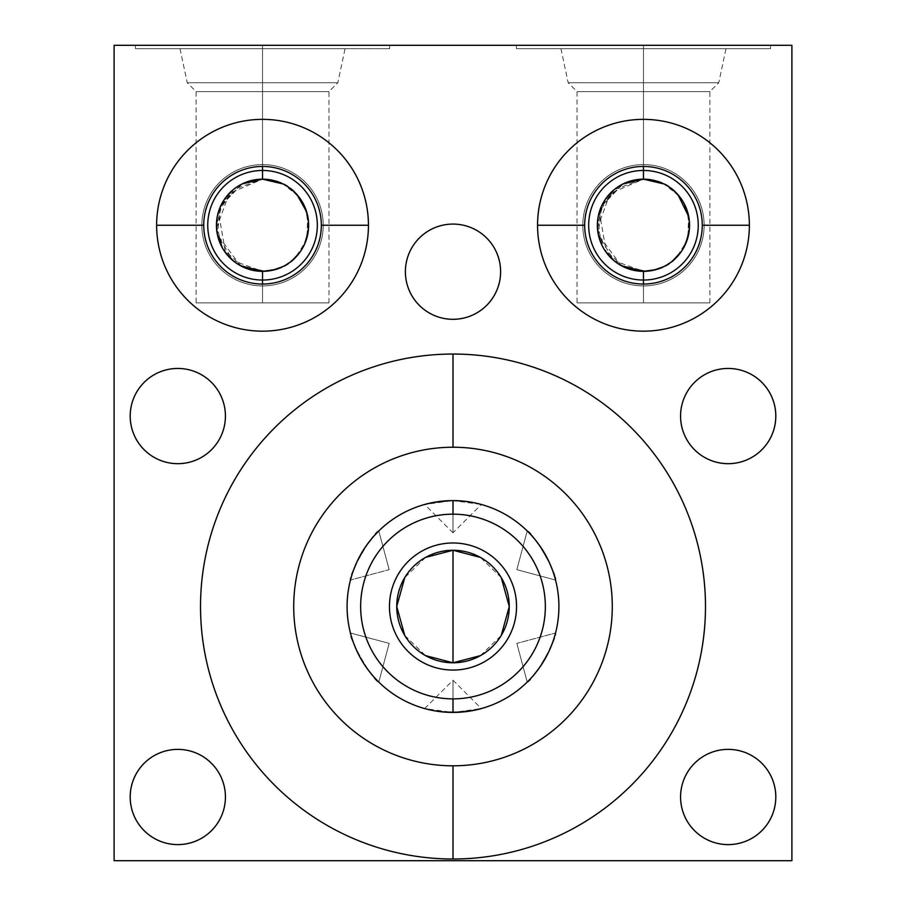 <?xml version="1.0" encoding="UTF-8"?>
<svg xmlns="http://www.w3.org/2000/svg" width="906" height="906" viewBox="0 0 906 906"><rect width="100%" height="100%" fill="white"/><g stroke="black" fill="none" stroke-linecap="round" stroke-linejoin="round"><path stroke-width="0.68" stroke-dasharray="4.53 3.4" d="M469.014 501.833L453 500.61L453 532.807L453 500.61A105.911 105.911 0 0 1 558.911 606.522A105.911 105.911 0 0 1 453 712.433A105.911 105.911 0 0 1 347.089 606.522A105.911 105.911 0 0 1 453 500.61L481.335 504.472L472.943 502.513L453 500.61A105.911 105.911 0 0 1 558.911 606.522A105.911 105.911 0 0 1 453 712.433L481.335 708.571L472.932 710.542L453 712.433L424.665 708.571L433.057 710.53L453 712.433A105.911 105.911 0 0 1 347.089 606.522A105.911 105.911 0 0 1 453 500.61L424.665 504.472L433.068 502.513L453 500.61L432.083 502.705M791.901 860.7L791.901 45.3L114.099 45.3L114.099 860.7L791.901 860.7L791.901 45.3L114.099 45.3L114.099 860.7L791.901 860.7L791.901 45.3L114.099 45.3L114.099 860.7L791.901 860.7M728.186 749.375A47.61 47.61 0 0 1 775.808 796.986A47.61 47.61 0 0 1 728.186 844.607A47.61 47.61 0 0 1 680.576 796.986A47.61 47.61 0 0 1 728.186 749.375A47.61 47.61 0 0 1 775.808 796.986A47.61 47.61 0 0 1 728.186 844.607A47.61 47.61 0 0 1 680.576 796.986A47.61 47.61 0 0 1 728.186 749.375A47.61 47.61 0 0 1 769.421 820.791A47.61 47.61 0 0 1 686.952 820.791A47.61 47.61 0 0 1 728.186 749.375M177.814 749.375A47.61 47.61 0 0 1 225.424 796.986A47.61 47.61 0 0 1 177.814 844.607A47.61 47.61 0 0 1 130.192 796.986A47.61 47.61 0 0 1 177.814 749.375A47.61 47.61 0 0 1 225.424 796.986A47.61 47.61 0 0 1 177.814 844.607A47.61 47.61 0 0 1 130.192 796.986A47.61 47.61 0 0 1 177.814 749.375A47.61 47.61 0 0 1 219.048 820.791A47.61 47.61 0 0 1 136.579 820.791A47.61 47.61 0 0 1 177.814 749.375M728.186 368.448A47.61 47.61 0 0 1 775.808 416.058A47.61 47.61 0 0 1 728.186 463.679A47.61 47.61 0 0 1 680.576 416.058A47.61 47.61 0 0 1 728.186 368.448A47.61 47.61 0 0 1 775.808 416.058A47.61 47.61 0 0 1 728.186 463.679A47.61 47.61 0 0 1 680.576 416.058A47.61 47.61 0 0 1 728.186 368.448A47.61 47.61 0 0 1 769.421 439.863A47.61 47.61 0 0 1 686.952 439.863A47.61 47.61 0 0 1 728.186 368.448M177.814 368.448A47.61 47.61 0 0 1 225.424 416.058A47.61 47.61 0 0 1 177.814 463.679A47.61 47.61 0 0 1 130.192 416.058A47.61 47.61 0 0 1 177.814 368.448A47.61 47.61 0 0 1 225.424 416.058A47.61 47.61 0 0 1 177.814 463.679A47.61 47.61 0 0 1 130.192 416.058A47.61 47.61 0 0 1 177.814 368.448A47.61 47.61 0 0 1 219.048 439.863A47.61 47.61 0 0 1 136.579 439.863A47.61 47.61 0 0 1 177.814 368.448M453 224.076A47.61 47.61 0 0 1 500.61 271.687A47.61 47.61 0 0 1 453 319.308A47.61 47.61 0 0 1 405.39 271.687A47.61 47.61 0 0 1 453 224.076A47.61 47.61 0 0 1 500.61 271.687A47.61 47.61 0 0 1 453 319.308A47.61 47.61 0 0 1 405.39 271.687A47.61 47.61 0 0 1 453 224.076A47.61 47.61 0 0 1 494.234 295.492A47.61 47.61 0 0 1 411.766 295.492A47.61 47.61 0 0 1 453 224.076M643.464 119.354A105.911 105.911 0 0 1 749.375 225.254A105.911 105.911 0 0 1 643.464 331.166A105.911 105.911 0 0 1 537.552 225.254A105.911 105.911 0 0 1 643.464 119.354A105.911 105.911 0 0 0 537.552 225.254A105.911 105.911 0 0 0 643.464 331.166A105.911 105.911 0 0 0 749.375 225.254A105.911 105.911 0 0 0 643.464 119.354A105.911 105.911 0 0 1 749.375 225.254A105.911 105.911 0 0 1 643.464 331.166A105.911 105.911 0 0 0 749.375 225.254A105.911 105.911 0 0 0 643.464 119.354A105.911 105.911 0 0 0 537.552 225.254A105.911 105.911 0 0 0 643.464 331.166A105.911 105.911 0 0 1 537.552 225.254A105.911 105.911 0 0 1 643.464 119.354A105.911 105.911 0 0 1 749.375 225.254A105.911 105.911 0 0 1 643.464 331.166A105.911 105.911 0 0 1 537.552 225.254A105.911 105.911 0 0 1 643.464 119.354A105.911 105.911 0 0 1 749.375 225.254A105.911 105.911 0 0 1 643.464 331.166A105.911 105.911 0 0 1 537.552 225.254A105.911 105.911 0 0 1 643.464 119.354A105.911 105.911 0 0 1 735.185 278.21A105.911 105.911 0 0 1 551.743 278.21A105.911 105.911 0 0 1 643.464 119.354M262.536 119.354A105.911 105.911 0 0 1 368.448 225.254A105.911 105.911 0 0 1 262.536 331.166A105.911 105.911 0 0 1 156.625 225.254A105.911 105.911 0 0 1 262.536 119.354A105.911 105.911 0 0 0 156.625 225.254A105.911 105.911 0 0 0 262.536 331.166A105.911 105.911 0 0 0 368.448 225.254A105.911 105.911 0 0 0 262.536 119.354A105.911 105.911 0 0 1 368.448 225.254A105.911 105.911 0 0 1 262.536 331.166A105.911 105.911 0 0 0 368.448 225.254A105.911 105.911 0 0 0 262.536 119.354A105.911 105.911 0 0 0 156.625 225.254A105.911 105.911 0 0 0 262.536 331.166A105.911 105.911 0 0 1 156.625 225.254A105.911 105.911 0 0 1 262.536 119.354A105.911 105.911 0 0 1 368.448 225.254A105.911 105.911 0 0 1 262.536 331.166A105.911 105.911 0 0 1 156.625 225.254A105.911 105.911 0 0 1 262.536 119.354A105.911 105.911 0 0 1 368.448 225.254A105.911 105.911 0 0 1 262.536 331.166A105.911 105.911 0 0 1 156.625 225.254A105.911 105.911 0 0 1 262.536 119.354A105.911 105.911 0 0 1 354.257 278.21A105.911 105.911 0 0 1 170.815 278.21A105.911 105.911 0 0 1 262.536 119.354M620.259 265.073L643.464 271.347A46.093 46.093 0 0 1 597.371 225.254A46.093 46.093 0 0 1 643.464 179.161L643.464 45.3L770.553 45.3L516.375 45.3L770.553 45.3L643.464 45.3L643.464 48.686L770.553 48.686L516.375 48.686L770.553 48.686L643.464 48.686L643.464 45.3L516.375 45.3L643.464 45.3L643.464 48.686L516.375 48.686L643.464 48.686L643.464 45.3L767.371 45.3L519.557 45.3L643.464 45.3L643.464 48.686L560.939 48.686L643.464 48.686L643.464 82.752L568.175 82.752L643.464 82.752L643.464 91.608L577.043 91.608L643.464 91.608L643.464 179.161L610.078 193.476L597.462 228.086M239.331 265.073L262.536 271.347A46.093 46.093 0 0 1 216.443 225.254A46.093 46.093 0 0 1 262.536 179.161L262.536 45.3L389.625 45.3L135.447 45.3L389.625 45.3L262.536 45.3L262.536 48.686L389.625 48.686L135.447 48.686L389.625 48.686L262.536 48.686L262.536 45.3L135.447 45.3L262.536 45.3L262.536 48.686L135.447 48.686L262.536 48.686L262.536 45.3L386.443 45.3L138.629 45.3L262.536 45.3L262.536 48.686L180.011 48.686L262.536 48.686L262.536 82.752L187.259 82.752L262.536 82.752L262.536 91.608L196.115 91.608L262.536 91.608L262.536 179.161L229.15 193.476L216.534 228.086M200.52 606.522A252.48 252.48 0 0 1 453 354.042A252.48 252.48 0 0 1 705.48 606.522A252.48 252.48 0 0 1 453 859.001A252.48 252.48 0 0 1 200.52 606.522A252.48 252.48 0 0 1 453 354.042A252.48 252.48 0 0 1 705.48 606.522A252.48 252.48 0 0 1 453 859.001A252.48 252.48 0 0 1 200.52 606.522M643.464 284.054L643.464 285.922A60.668 60.668 0 0 1 582.796 225.254A60.668 60.668 0 0 1 643.464 164.598A60.668 60.668 0 0 1 704.132 225.254A60.668 60.668 0 0 1 643.464 285.922A60.668 60.668 0 0 1 582.796 225.254A60.668 60.668 0 0 1 643.464 164.598L643.464 179.161A46.093 46.093 0 0 0 597.371 225.254A46.093 46.093 0 0 0 643.464 271.347L643.464 280.045A54.79 54.79 0 0 1 588.673 225.254A54.79 54.79 0 0 1 643.464 170.464A54.79 54.79 0 0 0 588.673 225.254A54.79 54.79 0 0 0 643.464 280.045L643.464 271.347C703.6 271.528 703.656 179.014 643.464 179.161A46.093 46.093 0 0 1 689.557 225.254A46.093 46.093 0 0 1 643.464 271.347A46.093 46.093 0 0 0 689.557 225.254A46.093 46.093 0 0 0 643.464 179.161L643.464 170.464A54.79 54.79 0 0 1 698.254 225.254A54.79 54.79 0 0 1 643.464 280.045A54.79 54.79 0 0 0 698.254 225.254A54.79 54.79 0 0 0 643.464 170.464L643.464 164.598A60.668 60.668 0 0 1 704.132 225.254A60.668 60.668 0 0 1 643.464 285.922A60.668 60.668 0 0 0 704.132 225.254A60.668 60.668 0 0 0 643.464 164.598A60.668 60.668 0 0 0 582.796 225.254A60.668 60.668 0 0 0 643.464 285.922L643.464 284.054L643.464 285.922A60.668 60.668 0 0 0 704.132 225.254A60.668 60.668 0 0 0 643.464 164.598A60.668 60.668 0 0 0 582.796 225.254A60.668 60.668 0 0 0 643.464 285.922A60.668 60.668 0 0 1 590.927 194.926A60.668 60.668 0 0 1 696.001 194.926A60.668 60.668 0 0 1 643.464 285.922L643.464 280.045A54.79 54.79 0 0 1 596.012 197.859A54.79 54.79 0 0 1 690.916 197.859A54.79 54.79 0 0 1 643.464 280.045L643.464 271.347L637.235 270.928M597.462 228.119L601.765 244.892M603.453 248.131L605.536 251.449M601.403 244.099L606.612 252.944L613.996 260.702L623.102 266.602L603.724 248.629L597.371 225.266L603.724 201.902L623.079 183.918L643.464 179.161L646.091 179.241M614.302 260.951L617.009 263M262.536 284.054L262.536 285.922A60.668 60.668 0 0 1 201.868 225.254A60.668 60.668 0 0 1 262.536 164.598A60.668 60.668 0 0 1 323.204 225.254A60.668 60.668 0 0 1 262.536 285.922A60.668 60.668 0 0 1 201.868 225.254A60.668 60.668 0 0 1 262.536 164.598L262.536 179.161A46.093 46.093 0 0 0 216.443 225.254A46.093 46.093 0 0 0 262.536 271.347L262.536 280.045A54.79 54.79 0 0 1 207.746 225.254A54.79 54.79 0 0 1 262.536 170.464A54.79 54.79 0 0 0 207.746 225.254A54.79 54.79 0 0 0 262.536 280.045L262.536 271.347C322.672 271.528 322.729 179.014 262.536 179.161A46.093 46.093 0 0 1 308.629 225.254A46.093 46.093 0 0 1 262.536 271.347A46.093 46.093 0 0 0 308.629 225.254A46.093 46.093 0 0 0 262.536 179.161L262.536 170.464A54.79 54.79 0 0 1 317.327 225.254A54.79 54.79 0 0 1 262.536 280.045A54.79 54.79 0 0 0 317.327 225.254A54.79 54.79 0 0 0 262.536 170.464L262.536 164.598A60.668 60.668 0 0 1 323.204 225.254A60.668 60.668 0 0 1 262.536 285.922A60.668 60.668 0 0 0 323.204 225.254A60.668 60.668 0 0 0 262.536 164.598A60.668 60.668 0 0 0 201.868 225.254A60.668 60.668 0 0 0 262.536 285.922L262.536 284.054L262.536 285.922A60.668 60.668 0 0 0 323.204 225.254A60.668 60.668 0 0 0 262.536 164.598A60.668 60.668 0 0 0 201.868 225.254A60.668 60.668 0 0 0 262.536 285.922A60.668 60.668 0 0 1 209.999 194.926A60.668 60.668 0 0 1 315.073 194.926A60.668 60.668 0 0 1 262.536 285.922L262.536 280.045A54.79 54.79 0 0 1 215.084 197.859A54.79 54.79 0 0 1 309.988 197.859A54.79 54.79 0 0 1 262.536 280.045L262.536 271.347L256.307 270.928M216.534 228.119L220.475 244.11L225.685 252.944L233.08 260.702L242.174 266.602L222.808 248.629L216.443 225.266L222.797 201.902L242.151 183.918L220.464 206.421L217.429 234.699L233.08 260.702L262.536 271.347L262.536 302.864L328.957 302.864L196.115 302.864L262.536 302.864L196.115 302.864L262.536 302.864L262.536 271.347L262.536 302.864L328.957 302.864L262.536 302.864L262.536 271.347L268.765 270.928M222.525 248.131L224.609 251.449M233.386 260.951L236.081 263M643.464 166.455L643.464 164.598A60.668 60.668 0 0 0 590.927 255.594A60.668 60.668 0 0 0 696.001 255.594A60.668 60.668 0 0 0 643.464 164.598L643.464 179.161C703.656 179.014 703.6 271.528 643.464 271.347L643.464 302.864L709.885 302.864L577.043 302.864L643.464 302.864L577.043 302.864L643.464 302.864L643.464 271.347L643.464 302.864L709.885 302.864L643.464 302.864L643.464 271.347L649.693 270.928M648.889 179.49L652.297 180.022M656.103 180.94L660.112 182.276M664.087 184.043L667.813 186.126M671.142 188.403L673.962 190.702M676.25 192.853L677.971 194.711M688.741 216.636L685.298 205.9M689.455 222.185L689.557 224.722M689.341 229.716L689.047 232.106M688.549 215.673L687.971 237.213M683.475 248.131L681.391 251.449M672.614 260.951L669.919 263M666.669 265.073L662.988 267.01M659.047 268.629L643.464 271.347A46.093 46.093 0 0 1 603.543 202.208A46.093 46.093 0 0 1 683.384 202.208A46.093 46.093 0 0 1 643.464 271.347L613.996 260.702L598.345 234.699L601.391 206.421L623.079 183.918L613.985 189.83M262.536 166.455L262.536 164.598A60.668 60.668 0 0 0 209.999 255.594A60.668 60.668 0 0 0 315.073 255.594A60.668 60.668 0 0 0 262.536 164.598L262.536 179.161C322.729 179.014 322.672 271.528 262.536 271.347A46.093 46.093 0 0 1 222.616 202.208A46.093 46.093 0 0 1 302.457 202.208A46.093 46.093 0 0 1 262.536 271.347L278.119 268.629M267.961 179.49L271.37 180.022M275.186 180.94L279.184 182.276M283.159 184.043L286.885 186.126M290.214 188.403L293.034 190.702M295.322 192.853L297.043 194.711M304.371 205.9L307.281 214.212M307.814 216.636L306.636 211.845M308.527 222.185L308.629 224.722M308.414 229.716L308.119 232.106M307.621 215.673L307.055 237.213M306.409 239.388L304.235 244.892M302.547 248.131L300.464 251.449M298.221 254.427L293.782 259.139M291.698 260.951L288.991 263M285.741 265.073L282.06 267.01M633.26 270.203L623.113 266.613M621.301 265.662L598.356 234.733L597.371 225.356M597.779 219.184L598.141 216.885M598.379 215.673L601.629 205.9M602.377 204.371L622.954 183.986M653.838 180.351L643.464 179.161L643.464 91.608L577.043 91.608L709.885 91.608L643.464 91.608L643.464 179.161L643.464 91.608L709.885 91.608L643.464 91.608L643.464 82.752L568.175 82.752L643.464 82.752L643.464 91.608L643.464 82.752L718.741 82.752L643.464 82.752L718.741 82.752L643.464 82.752L643.464 48.686L725.989 48.686L643.464 48.686L643.464 82.752L643.464 48.686L767.371 48.686L519.557 48.686L723.917 48.686L643.464 48.686L643.464 82.752L570.067 82.752L716.861 82.752L643.464 82.752L643.464 91.608L578.707 91.608L708.22 91.608L643.464 91.608L643.464 179.161L614.37 189.513L599.364 211.845L606.374 252.615M656.25 269.535L661.029 267.87M665.627 265.662L676.488 257.406M672.048 261.404L676.567 257.327L686.612 241.472L688.549 234.835M687.201 239.796L688.526 234.937M689.466 228.086L689.002 232.355M689.149 219.184L688.787 216.885M684.551 204.371L679.477 196.5L684.426 204.122M678.9 195.775L663.973 183.986M252.332 270.203L242.185 266.613M240.373 265.662L217.429 234.733L216.443 225.356M216.851 219.184L217.214 216.885M217.451 215.673L220.702 205.9M221.449 204.371L242.027 183.986M242.185 183.907L262.536 179.161L262.536 91.608L196.115 91.608L328.957 91.608L262.536 91.608L262.536 179.161L233.442 189.513L218.437 211.845L225.447 252.615M262.536 82.752L187.259 82.752L262.536 82.752L262.536 91.608L328.957 91.608L262.536 91.608L262.536 82.752L337.825 82.752L262.536 82.752L337.825 82.752L262.536 82.752L262.536 48.686L345.061 48.686L262.536 48.686L262.536 82.752L262.536 48.686L386.443 48.686L138.629 48.686L342.989 48.686L262.536 48.686L262.536 82.752L189.139 82.752L335.933 82.752L262.536 82.752L262.536 91.608L262.536 82.752M275.333 269.535L280.101 267.87M284.699 265.662L295.571 257.406M291.132 261.404L295.639 257.327L305.684 241.472L307.621 234.835M306.273 239.796L307.598 234.937M308.538 228.086L308.074 232.355M308.221 219.184L307.859 216.885M303.623 204.371L298.55 196.5L303.499 204.122M297.972 195.775L283.046 183.986M272.921 180.351L262.536 179.161L262.536 91.608L197.78 91.608L327.293 91.608L262.536 91.608L262.536 179.161M527.213 682.082C531.324 683.645 558.957 635.797 555.537 633.011C558.945 635.797 531.324 683.645 527.213 682.082L528.153 681.142L527.213 682.082L516.839 643.373L527.213 682.082L516.839 643.373L555.537 633.011L516.839 643.373L555.537 633.011L555.197 634.302L555.537 633.011M555.537 580.044L516.839 569.67L527.213 530.961C531.324 529.41 558.945 577.247 555.537 580.044C558.945 577.235 531.324 529.41 527.213 530.961L516.839 569.67L555.537 580.044L555.197 578.753L555.537 580.044L516.839 569.67L527.213 530.961L534.574 538.979M378.787 682.082L389.161 643.373L378.787 682.082L377.847 681.142L378.787 682.082L389.161 643.373L350.463 633.011C347.055 635.808 374.676 683.634 378.787 682.082C374.676 683.634 347.055 635.797 350.463 633.011L350.803 634.302L350.463 633.011L389.161 643.373L350.463 633.011L353.725 643.396M378.787 530.961C374.676 529.398 347.043 577.258 350.463 580.044C347.055 577.247 374.676 529.41 378.787 530.961L377.847 531.901L378.787 530.961L389.161 569.67L378.787 530.961L389.161 569.67L350.463 580.044L389.161 569.67L350.463 580.044L350.803 578.753L350.463 580.044M425.56 557.417L404.778 577.552M404.778 635.491L425.56 655.627M453 662.784A56.263 56.263 0 0 1 396.737 606.522A56.263 56.263 0 0 1 453 550.27A56.263 56.263 0 0 1 509.263 606.522A56.263 56.263 0 0 1 453 662.784A56.263 56.263 0 0 1 396.737 606.522A56.263 56.263 0 0 1 453 550.27A56.263 56.263 0 0 1 509.263 606.522A56.263 56.263 0 0 1 453 662.784A56.263 56.263 0 0 0 501.72 578.39A56.263 56.263 0 0 0 404.28 578.39A56.263 56.263 0 0 0 453 662.784M480.44 655.627L501.222 635.491M501.222 577.552L480.44 557.417M428.481 503.498L424.665 504.472L453 532.807L453 500.61L453 532.807L453 500.61L460.429 500.882M432.049 502.705L433.068 502.513M438.708 501.584L445.559 500.882M460.407 500.871L467.247 501.584M477.87 503.577L473.883 502.694M554.132 575.072L555.072 578.288M549.806 563.577L546.658 557.088L549.806 563.577M549.149 562.116L538.764 544.393L549.081 561.98M533.917 538.187L530.825 534.687L533.906 538.187M533.917 674.857L538.764 668.662L549.025 651.199M538.594 668.888L542.637 662.932M539.432 667.722L549.693 649.727L555.072 634.755M552.026 644.075L549.693 649.727M552.637 642.422L552.207 643.588M549.806 649.466L546.669 655.944M535.027 673.509L538.753 668.673M436.986 711.21L453 712.433L438.753 711.47M428.629 709.591L432.117 710.349M428.13 709.466L424.71 708.583M424.665 708.571L453 680.236L453 712.433C489.478 708.277 489.478 708.277 453 712.433A105.911 105.911 0 0 0 544.721 553.566A105.911 105.911 0 0 0 361.279 553.566A105.911 105.911 0 0 0 453 712.433L453 680.236L453 712.433L453 680.236L453 712.433L473.917 710.338M477.519 709.557L481.335 708.571L453 680.236L453 712.433L436.114 711.074M473.951 710.338L472.932 710.542M467.292 711.459L460.441 712.173M350.803 634.302L353.725 643.407M356.194 649.477L359.342 655.955L356.194 649.466M356.851 650.927L367.236 668.662L377.508 680.802M372.083 674.857L375.175 678.356L372.094 674.857M367.236 668.651L356.919 651.063M377.508 532.252L367.236 544.381L357.021 561.754M367.406 544.155L363.363 550.112M366.568 545.321L356.307 563.317L353.736 569.602L356.307 563.328M353.974 568.968L353.759 569.546M353.363 570.621L351.879 575.05M350.928 578.288L353.793 569.455M356.194 563.577L359.331 557.099M370.973 539.534L367.247 544.381M372.083 538.187L375.175 534.687M156.625 225.254A105.911 105.911 0 0 1 262.536 119.354A105.911 105.911 0 0 1 368.448 225.254A105.911 105.911 0 0 0 262.536 119.354A105.911 105.911 0 0 0 156.625 225.254L203.737 225.254L156.625 225.254A105.911 105.911 0 0 0 262.536 331.166A105.911 105.911 0 0 0 368.448 225.254A105.911 105.911 0 0 1 262.536 331.166A105.911 105.911 0 0 1 156.625 225.254A105.911 105.911 0 0 1 262.536 119.354A105.911 105.911 0 0 1 368.448 225.254L321.336 225.254A58.799 58.799 0 0 0 262.536 166.455A58.799 58.799 0 0 0 203.737 225.254L156.625 225.254L203.737 225.254A58.799 58.799 0 0 1 262.536 166.455A58.799 58.799 0 0 1 321.336 225.254L368.448 225.254A105.911 105.911 0 0 0 262.536 119.354A105.911 105.911 0 0 0 156.625 225.254L203.737 225.254A58.799 58.799 0 0 0 262.536 284.054A58.799 58.799 0 0 0 321.336 225.254L368.448 225.254A105.911 105.911 0 0 1 262.536 331.166A105.911 105.911 0 0 1 156.625 225.254A105.911 105.911 0 0 0 262.536 331.166A105.911 105.911 0 0 0 368.448 225.254L321.336 225.254A58.799 58.799 0 0 1 262.536 284.054A58.799 58.799 0 0 1 203.737 225.254L156.625 225.254A105.911 105.911 0 0 1 315.492 133.544A105.911 105.911 0 0 1 315.492 316.975A105.911 105.911 0 0 1 156.625 225.254A105.911 105.911 0 0 1 315.492 133.544A105.911 105.911 0 0 1 315.492 316.975A105.911 105.911 0 0 1 156.625 225.254L203.737 225.254L156.625 225.254M537.552 225.254A105.911 105.911 0 0 1 643.464 119.354A105.911 105.911 0 0 1 749.375 225.254A105.911 105.911 0 0 0 643.464 119.354A105.911 105.911 0 0 0 537.552 225.254L584.664 225.254L537.552 225.254A105.911 105.911 0 0 0 643.464 331.166A105.911 105.911 0 0 0 749.375 225.254A105.911 105.911 0 0 1 643.464 331.166A105.911 105.911 0 0 1 537.552 225.254A105.911 105.911 0 0 1 643.464 119.354A105.911 105.911 0 0 1 749.375 225.254L702.263 225.254A58.799 58.799 0 0 0 643.464 166.455A58.799 58.799 0 0 0 584.664 225.254L537.552 225.254L584.664 225.254A58.799 58.799 0 0 1 643.464 166.455A58.799 58.799 0 0 1 702.263 225.254L749.375 225.254A105.911 105.911 0 0 0 643.464 119.354A105.911 105.911 0 0 0 537.552 225.254L584.664 225.254A58.799 58.799 0 0 0 643.464 284.054A58.799 58.799 0 0 0 702.263 225.254L749.375 225.254A105.911 105.911 0 0 1 643.464 331.166A105.911 105.911 0 0 1 537.552 225.254A105.911 105.911 0 0 0 643.464 331.166A105.911 105.911 0 0 0 749.375 225.254L702.263 225.254A58.799 58.799 0 0 1 643.464 284.054A58.799 58.799 0 0 1 584.664 225.254L537.552 225.254A105.911 105.911 0 0 1 696.42 133.544A105.911 105.911 0 0 1 696.42 316.975A105.911 105.911 0 0 1 537.552 225.254A105.911 105.911 0 0 1 696.42 133.544A105.911 105.911 0 0 1 696.42 316.975A105.911 105.911 0 0 1 537.552 225.254L584.664 225.254L537.552 225.254M453 670.066A63.545 63.545 0 0 1 389.455 606.522A63.545 63.545 0 0 1 453 542.977A63.545 63.545 0 0 1 516.545 606.522A63.545 63.545 0 0 1 453 670.066A63.545 63.545 0 0 0 516.545 606.522A63.545 63.545 0 0 0 453 542.977A63.545 63.545 0 0 0 389.455 606.522A63.545 63.545 0 0 0 453 670.066A63.545 63.545 0 0 0 508.028 574.755A63.545 63.545 0 0 0 397.972 574.755A63.545 63.545 0 0 0 453 670.066M643.464 331.166A105.911 105.911 0 0 0 735.185 172.299A105.911 105.911 0 0 0 551.743 172.299A105.911 105.911 0 0 0 643.464 331.166A105.911 105.911 0 0 0 735.185 172.299A105.911 105.911 0 0 0 551.743 172.299A105.911 105.911 0 0 0 643.464 331.166M262.536 331.166A105.911 105.911 0 0 0 354.257 172.299A105.911 105.911 0 0 0 170.815 172.299A105.911 105.911 0 0 0 262.536 331.166A105.911 105.911 0 0 0 354.257 172.299A105.911 105.911 0 0 0 170.815 172.299A105.911 105.911 0 0 0 262.536 331.166M705.48 606.522A252.48 252.48 0 0 0 326.76 387.87A252.48 252.48 0 0 0 326.76 825.185A252.48 252.48 0 0 0 705.48 606.522M606.669 253.012L614.868 261.404M616.476 262.627L619.829 264.824L633.317 270.214M643.407 271.347L643.464 302.864L708.22 302.864L643.464 302.864L643.464 271.347M645.321 271.313L653.668 270.203M663.815 266.613L672.92 260.702M680.315 252.944L685.525 244.099M685.536 206.421L680.315 197.587M672.943 189.83L663.815 183.907M653.339 180.237L649.976 179.626M225.741 253.012L233.952 261.404M235.549 262.627L238.901 264.824L252.389 270.214M262.48 271.347L262.536 302.864L197.78 302.864L327.293 302.864L262.536 302.864L262.536 271.347M264.393 271.313L272.74 270.203M282.887 266.613L292.004 260.702M299.388 252.944L304.597 244.099M304.609 206.421L299.399 197.587M292.015 189.83L282.887 183.907M272.412 180.237L269.048 179.626M597.371 225.266L598.345 215.832M601.391 206.421L606.601 197.587M663.917 183.952L672.558 189.513M685.899 243.261L684.087 247.032M683.917 247.338L680.553 252.615M670.451 262.627L661.674 267.598M657.586 269.127L655.865 269.648M216.443 225.266L217.417 215.832M220.464 206.421L225.685 197.587M233.057 189.83L242.151 183.918M282.989 183.952L291.63 189.513M304.971 243.261L303.159 247.032M302.989 247.338L299.626 252.615M289.524 262.627L280.747 267.598M276.658 269.127L274.937 269.648M545.99 555.831L543.385 551.324M539.648 545.616L542.819 550.406L539.636 545.605M528.153 531.901L534.631 539.047M545.888 555.65L543.385 551.335M528.492 680.802L530.803 678.379M543.407 661.686L546.159 656.907M546.499 656.261L548.979 651.289M554.132 637.971L552.275 643.396M546.137 656.941L543.283 661.89M542.819 662.637L539.58 667.507M467.224 711.47L460.452 712.173M460.452 500.882L467.224 501.573M469.886 501.969L453 500.61C416.522 504.778 416.522 504.778 453 500.61L453 532.807L481.335 504.472M438.776 711.47L445.548 712.173M438.776 501.573L445.548 500.882M363.181 662.648L366.352 667.428L363.181 662.637M375.197 678.379L371.426 674.064M371.369 673.996L367.236 668.662M356.975 561.856L359.501 556.794M363.181 550.406L366.42 545.537M453 550.27A56.263 56.263 0 0 0 404.28 634.653A56.263 56.263 0 0 0 501.72 634.653A56.263 56.263 0 0 0 453 550.27M368.448 225.254L321.336 225.254L368.448 225.254M203.737 225.254A58.799 58.799 0 0 1 291.936 174.337A58.799 58.799 0 0 1 291.936 276.183A58.799 58.799 0 0 1 203.737 225.254M749.375 225.254L702.263 225.254L749.375 225.254M584.664 225.254A58.799 58.799 0 0 1 672.864 174.337A58.799 58.799 0 0 1 672.864 276.183A58.799 58.799 0 0 1 584.664 225.254M770.553 45.3L770.553 48.686M516.375 45.3L516.375 48.686M560.939 48.686L568.175 82.752L577.043 91.608L577.043 302.864M709.885 302.864L709.885 91.608L718.741 82.752L725.989 48.686M389.625 45.3L389.625 48.686M135.447 45.3L135.447 48.686M180.011 48.686L187.259 82.752L196.115 91.608L196.115 302.864M328.957 302.864L328.957 91.608L337.825 82.752L345.061 48.686"/><path stroke-width="1.36" d="M453 447.236A159.286 159.286 0 0 0 293.714 606.522A159.286 159.286 0 0 0 453 765.808A159.286 159.286 0 0 0 612.286 606.522A159.286 159.286 0 0 0 453 447.236A159.286 159.286 0 0 0 293.714 606.522A159.286 159.286 0 0 0 453 765.808L453 859.001A252.48 252.48 0 0 0 705.48 606.522A252.48 252.48 0 0 0 453 354.042A252.48 252.48 0 0 0 200.52 606.522A252.48 252.48 0 0 0 453 859.001A252.48 252.48 0 0 1 200.52 606.522A252.48 252.48 0 0 1 453 354.042L453 447.236L453 354.042A252.48 252.48 0 0 1 705.48 606.522A252.48 252.48 0 0 1 453 859.001L453 765.808A159.286 159.286 0 0 0 612.286 606.522A159.286 159.286 0 0 0 453 447.236L453 354.042A252.48 252.48 0 0 0 200.52 606.522A252.48 252.48 0 0 0 453 859.001L453 765.808A159.286 159.286 0 0 1 315.05 526.884A159.286 159.286 0 0 1 590.95 526.884A159.286 159.286 0 0 1 453 765.808M791.901 45.3L791.901 860.7L114.099 860.7L114.099 45.3L791.901 45.3L114.099 45.3L114.099 860.7L791.901 860.7L791.901 45.3L791.901 860.7L114.099 860.7L114.099 45.3L791.901 45.3M728.186 749.375A47.61 47.61 0 0 1 775.808 796.986A47.61 47.61 0 0 1 728.186 844.607A47.61 47.61 0 0 1 680.576 796.986A47.61 47.61 0 0 1 728.186 749.375A47.61 47.61 0 0 0 680.576 796.986A47.61 47.61 0 0 0 728.186 844.607A47.61 47.61 0 0 0 775.808 796.986A47.61 47.61 0 0 0 728.186 749.375A47.61 47.61 0 0 1 769.421 820.791A47.61 47.61 0 0 1 686.952 820.791A47.61 47.61 0 0 1 728.186 749.375M177.814 749.375A47.61 47.61 0 0 1 225.424 796.986A47.61 47.61 0 0 1 177.814 844.607A47.61 47.61 0 0 1 130.192 796.986A47.61 47.61 0 0 1 177.814 749.375A47.61 47.61 0 0 0 130.192 796.986A47.61 47.61 0 0 0 177.814 844.607A47.61 47.61 0 0 0 225.424 796.986A47.61 47.61 0 0 0 177.814 749.375A47.61 47.61 0 0 1 219.048 820.791A47.61 47.61 0 0 1 136.579 820.791A47.61 47.61 0 0 1 177.814 749.375M728.186 368.448A47.61 47.61 0 0 1 775.808 416.058A47.61 47.61 0 0 1 728.186 463.679A47.61 47.61 0 0 1 680.576 416.058A47.61 47.61 0 0 1 728.186 368.448A47.61 47.61 0 0 0 680.576 416.058A47.61 47.61 0 0 0 728.186 463.679A47.61 47.61 0 0 0 775.808 416.058A47.61 47.61 0 0 0 728.186 368.448A47.61 47.61 0 0 1 769.421 439.863A47.61 47.61 0 0 1 686.952 439.863A47.61 47.61 0 0 1 728.186 368.448M177.814 368.448A47.61 47.61 0 0 1 225.424 416.058A47.61 47.61 0 0 1 177.814 463.679A47.61 47.61 0 0 1 130.192 416.058A47.61 47.61 0 0 1 177.814 368.448A47.61 47.61 0 0 0 130.192 416.058A47.61 47.61 0 0 0 177.814 463.679A47.61 47.61 0 0 0 225.424 416.058A47.61 47.61 0 0 0 177.814 368.448A47.61 47.61 0 0 1 219.048 439.863A47.61 47.61 0 0 1 136.579 439.863A47.61 47.61 0 0 1 177.814 368.448M453 224.076A47.61 47.61 0 0 1 500.61 271.687A47.61 47.61 0 0 1 453 319.308A47.61 47.61 0 0 1 405.39 271.687A47.61 47.61 0 0 1 453 224.076A47.61 47.61 0 0 0 405.39 271.687A47.61 47.61 0 0 0 453 319.308A47.61 47.61 0 0 0 500.61 271.687A47.61 47.61 0 0 0 453 224.076A47.61 47.61 0 0 1 494.234 295.492A47.61 47.61 0 0 1 411.766 295.492A47.61 47.61 0 0 1 453 224.076M643.464 119.354A105.911 105.911 0 0 1 749.375 225.254A105.911 105.911 0 0 1 643.464 331.166A105.911 105.911 0 0 1 537.552 225.254A105.911 105.911 0 0 1 643.464 119.354A105.911 105.911 0 0 0 537.552 225.254A105.911 105.911 0 0 0 643.464 331.166A105.911 105.911 0 0 0 749.375 225.254A105.911 105.911 0 0 0 643.464 119.354A105.911 105.911 0 0 1 735.185 278.21A105.911 105.911 0 0 1 551.743 278.21A105.911 105.911 0 0 1 643.464 119.354M262.536 119.354A105.911 105.911 0 0 1 368.448 225.254A105.911 105.911 0 0 1 262.536 331.166A105.911 105.911 0 0 1 156.625 225.254A105.911 105.911 0 0 1 262.536 119.354A105.911 105.911 0 0 0 156.625 225.254A105.911 105.911 0 0 0 262.536 331.166A105.911 105.911 0 0 0 368.448 225.254A105.911 105.911 0 0 0 262.536 119.354A105.911 105.911 0 0 1 354.257 278.21A105.911 105.911 0 0 1 170.815 278.21A105.911 105.911 0 0 1 262.536 119.354M597.779 219.184L597.462 228.119M601.765 244.892L603.453 248.131M605.536 251.449L614.302 260.951M617.009 263L620.259 265.073M216.851 219.184L216.534 228.119M216.534 228.086L217.429 234.733L222.525 248.131M224.609 251.449L233.386 260.951M236.081 263L239.331 265.073M622.954 183.986L643.464 179.161A46.093 46.093 0 0 0 597.371 225.254A46.093 46.093 0 0 0 643.464 271.347L621.301 265.662M655.865 269.648L643.464 271.347L643.464 280.045A54.79 54.79 0 0 1 588.673 225.254A54.79 54.79 0 0 1 643.464 170.464L643.464 179.161L643.464 170.464A54.79 54.79 0 0 0 588.673 225.254A54.79 54.79 0 0 0 643.464 280.045L643.464 271.347A46.093 46.093 0 0 1 597.371 225.254A46.093 46.093 0 0 1 643.464 179.161A46.093 46.093 0 0 1 689.557 225.254A46.093 46.093 0 0 1 643.464 271.347A46.093 46.093 0 0 0 689.557 225.254A46.093 46.093 0 0 0 643.464 179.161L623.079 183.918L643.464 179.161L663.917 183.952M649.976 179.626L643.464 179.161L643.464 170.464A54.79 54.79 0 0 1 698.254 225.254A54.79 54.79 0 0 1 643.464 280.045A54.79 54.79 0 0 0 698.254 225.254A54.79 54.79 0 0 0 643.464 170.464A54.79 54.79 0 0 0 596.012 252.649A54.79 54.79 0 0 0 690.916 252.649A54.79 54.79 0 0 0 643.464 170.464L643.464 166.455M646.091 179.241L648.889 179.49M652.297 180.022L656.103 180.94M660.112 182.276L664.087 184.043M667.813 186.126L671.142 188.403M673.962 190.702L676.25 192.853M677.971 194.711L688.741 216.636M689.149 219.184L689.455 222.185M689.557 224.722L689.341 229.716M689.047 232.106L685.525 244.099M687.971 237.213L683.475 248.131M681.391 251.449L672.614 260.951M669.919 263L666.669 265.073M662.988 267.01L659.047 268.629M274.937 269.648L262.536 271.347L262.536 280.045A54.79 54.79 0 0 1 207.746 225.254A54.79 54.79 0 0 1 262.536 170.464L262.536 179.161A46.093 46.093 0 0 1 308.629 225.254A46.093 46.093 0 0 1 262.536 271.347A46.093 46.093 0 0 0 308.629 225.254A46.093 46.093 0 0 0 262.536 179.161L262.536 170.464A54.79 54.79 0 0 0 207.746 225.254A54.79 54.79 0 0 0 262.536 280.045L262.536 271.347A46.093 46.093 0 0 1 216.443 225.254A46.093 46.093 0 0 1 262.536 179.161L242.151 183.918L262.536 179.161A46.093 46.093 0 0 0 216.443 225.254A46.093 46.093 0 0 0 262.536 271.347L240.373 265.662M269.048 179.626L262.536 179.161L262.536 170.464A54.79 54.79 0 0 1 317.327 225.254A54.79 54.79 0 0 1 262.536 280.045A54.79 54.79 0 0 0 317.327 225.254A54.79 54.79 0 0 0 262.536 170.464A54.79 54.79 0 0 0 215.084 252.649A54.79 54.79 0 0 0 309.988 252.649A54.79 54.79 0 0 0 262.536 170.464L262.536 166.455M242.151 183.918L262.536 179.161L267.961 179.49M271.37 180.022L275.186 180.94M279.184 182.276L283.159 184.043M286.885 186.126L290.214 188.403M293.034 190.702L295.322 192.853M297.043 194.711L306.636 211.845L307.859 216.885M307.281 214.212L307.814 216.636M308.221 219.184L308.527 222.185M308.629 224.722L308.414 229.716M308.119 232.106L304.597 244.099M307.055 237.213L306.409 239.388M304.971 243.261L306.273 239.796M304.235 244.892L302.547 248.131M300.464 251.449L298.221 254.427M299.626 252.615L295.571 257.406M293.782 259.139L291.698 260.951M288.991 263L285.741 265.073M282.06 267.01L278.119 268.629M637.235 270.928L633.26 270.203M601.403 244.099L598.345 234.699L597.462 228.086M598.141 216.885L598.379 215.673M601.629 205.9L602.377 204.371M649.693 270.928L656.25 269.535M661.029 267.87L665.627 265.662M676.488 257.406L680.553 252.615M685.899 243.261L687.201 239.796M688.526 234.937L689.466 228.086M688.787 216.885L684.426 204.122M685.298 205.9L684.551 204.371M672.558 189.513L678.9 195.775M663.973 183.986L653.838 180.351M256.307 270.928L252.332 270.203M217.214 216.885L217.451 215.673M220.702 205.9L221.449 204.371M268.765 270.928L275.333 269.535M280.101 267.87L284.699 265.662M307.598 234.937L308.538 228.086M304.371 205.9L303.623 204.371M291.63 189.513L297.972 195.775M283.046 183.986L272.921 180.351M453 514.166A92.355 92.355 0 0 0 360.645 606.522A92.355 92.355 0 0 0 453 698.877A92.355 92.355 0 0 0 545.355 606.522A92.355 92.355 0 0 0 453 514.166L453 500.61A105.911 105.911 0 0 1 558.911 606.522A105.911 105.911 0 0 1 453 712.433L453 698.877A92.355 92.355 0 0 0 545.355 606.522A92.355 92.355 0 0 0 453 514.166A92.355 92.355 0 0 0 360.645 606.522A92.355 92.355 0 0 0 453 698.877L453 712.433A105.911 105.911 0 0 0 558.911 606.522A105.911 105.911 0 0 0 453 500.61L453 514.166L453 500.61A105.911 105.911 0 0 0 347.089 606.522A105.911 105.911 0 0 0 453 712.433A105.911 105.911 0 0 1 347.089 606.522A105.911 105.911 0 0 1 453 500.61L460.407 500.871M425.56 655.627L453 662.784A56.263 56.263 0 0 1 396.737 606.522A56.263 56.263 0 0 1 453 550.27A56.263 56.263 0 0 1 509.263 606.522A56.263 56.263 0 0 1 453 662.784L453 550.27L425.56 557.417M404.778 577.552L396.737 606.522L404.778 635.491M480.44 557.417L453 550.27A56.263 56.263 0 0 0 396.737 606.522A56.263 56.263 0 0 0 453 662.784L480.44 655.627M453 550.27L453 662.784A56.263 56.263 0 0 0 509.263 606.522A56.263 56.263 0 0 0 453 550.27A56.263 56.263 0 0 0 404.28 634.653A56.263 56.263 0 0 0 501.72 634.653A56.263 56.263 0 0 0 453 550.27L453 662.784M501.222 635.491L509.263 606.522L501.222 577.552M432.083 502.705L428.481 503.498M424.665 504.472L432.049 502.705M467.247 501.584L469.886 501.969M473.883 502.694L477.87 503.577M467.224 501.573L469.014 501.833M555.197 578.753L554.132 575.072L555.197 578.753M552.207 569.455L549.806 563.577L552.207 569.455M539.648 545.616L535.038 539.546L539.636 545.605M530.825 534.687L528.153 531.901L530.825 534.687M528.153 681.142L530.791 678.39L528.153 681.142M533.917 674.857L538.594 668.888M542.637 662.932L543.407 661.686M548.979 651.289L552.026 644.075M552.275 643.396L552.637 642.422M554.121 638.005L555.072 634.755M552.207 643.588L549.806 649.466M546.669 655.944L546.137 656.941M539.432 667.722L535.027 673.509M460.441 712.173L445.548 712.173M438.753 711.47L436.114 711.074M432.117 710.349L428.13 709.466M438.776 711.47L436.986 711.21M473.917 710.338L477.519 709.557M481.335 708.571L473.951 710.338M350.803 634.302L350.463 633.011M353.793 643.6L356.194 649.477L353.793 643.588M367.236 668.662L370.962 673.509L367.236 668.651M371.347 673.973L372.083 674.857L371.358 673.973M375.175 678.356L377.508 680.802M375.175 534.687L377.508 532.252M372.083 538.187L367.406 544.155M363.363 550.112L362.593 551.369M357.021 561.754L353.974 568.968M353.759 569.546L353.363 570.621M351.879 575.05L350.928 578.288M353.793 569.455L356.194 563.577M366.568 545.321L370.973 539.534M203.737 225.254L156.625 225.254L203.737 225.254A58.799 58.799 0 0 1 262.536 166.455A58.799 58.799 0 0 1 321.336 225.254A58.799 58.799 0 0 0 262.536 166.455A58.799 58.799 0 0 0 203.737 225.254A58.799 58.799 0 0 0 262.536 284.054A58.799 58.799 0 0 0 321.336 225.254L368.448 225.254L321.336 225.254A58.799 58.799 0 0 1 262.536 284.054A58.799 58.799 0 0 1 203.737 225.254A58.799 58.799 0 0 1 291.936 174.337A58.799 58.799 0 0 1 291.936 276.183A58.799 58.799 0 0 1 203.737 225.254M584.664 225.254L537.552 225.254L584.664 225.254A58.799 58.799 0 0 1 643.464 166.455A58.799 58.799 0 0 1 702.263 225.254A58.799 58.799 0 0 0 643.464 166.455A58.799 58.799 0 0 0 584.664 225.254A58.799 58.799 0 0 0 643.464 284.054A58.799 58.799 0 0 0 702.263 225.254L749.375 225.254L702.263 225.254A58.799 58.799 0 0 1 643.464 284.054A58.799 58.799 0 0 1 584.664 225.254A58.799 58.799 0 0 1 672.864 174.337A58.799 58.799 0 0 1 672.864 276.183A58.799 58.799 0 0 1 584.664 225.254M453 542.977A63.545 63.545 0 0 0 389.455 606.522A63.545 63.545 0 0 0 453 670.066A63.545 63.545 0 0 0 516.545 606.522A63.545 63.545 0 0 0 453 542.977A63.545 63.545 0 0 0 397.972 638.3A63.545 63.545 0 0 0 508.028 638.3A63.545 63.545 0 0 0 453 542.977M614.868 261.404L616.476 262.627M633.317 270.214L643.407 271.347M623.102 266.602L645.321 271.313M653.668 270.203L663.815 266.613M672.92 260.702L680.315 252.944M688.549 215.673L685.536 206.421M680.315 197.587L672.943 189.83M663.815 183.907L653.339 180.237M233.952 261.404L235.549 262.627M252.389 270.214L262.48 271.347M242.174 266.602L264.393 271.313M272.74 270.203L282.887 266.613M292.004 260.702L299.388 252.944M307.621 215.673L304.609 206.421M299.399 197.587L292.015 189.83M282.887 183.907L272.412 180.237M598.345 215.832L601.391 206.421M606.601 197.587L613.985 189.83M689.002 232.355L688.549 234.835M672.048 261.404L670.451 262.627M661.674 267.598L657.586 269.127M643.464 271.347L643.464 284.054M643.464 179.161A46.093 46.093 0 0 0 603.543 248.301A46.093 46.093 0 0 0 683.384 248.301A46.093 46.093 0 0 0 643.464 179.161M217.417 215.832L220.464 206.421M225.685 197.587L233.057 189.83M262.536 179.161A46.093 46.093 0 0 0 222.616 248.301A46.093 46.093 0 0 0 302.457 248.301A46.093 46.093 0 0 0 262.536 179.161L282.989 183.952M303.499 204.122L306.636 211.845M308.074 232.355L307.621 234.835M291.132 261.404L289.524 262.627M280.747 267.598L276.658 269.127M262.536 271.347L262.536 284.054M555.072 578.288L554.132 575.072M528.153 531.901L527.213 530.961M546.159 656.907L546.499 656.261M555.197 634.291L555.537 633.011L555.197 634.291M549.693 649.727L549.025 651.199M543.283 661.89L542.819 662.637M539.58 667.507L538.753 668.673M530.803 678.379L528.492 680.802M460.452 712.173L453 712.433A105.911 105.911 0 0 0 544.721 553.566A105.911 105.911 0 0 0 361.279 553.566A105.911 105.911 0 0 0 453 712.433L453 698.877A92.355 92.355 0 0 0 532.977 560.35A92.355 92.355 0 0 0 373.023 560.35A92.355 92.355 0 0 0 453 698.877M428.629 709.591L425.888 708.9M425.718 708.854L424.71 708.583M362.615 661.72L363.181 662.648L362.615 661.72M377.847 681.142L378.787 682.082L377.847 681.142M378.787 530.961L377.847 531.901L378.787 530.961M350.803 578.753L350.463 580.044L350.803 578.753M356.307 563.328L356.975 561.856M362.717 551.154L363.181 550.406M366.42 545.537L367.247 544.381M156.625 225.254L203.737 225.254L156.625 225.254M368.448 225.254L321.336 225.254L368.448 225.254M537.552 225.254L584.664 225.254L537.552 225.254M749.375 225.254L702.263 225.254L749.375 225.254M453 859.001A252.48 252.48 0 0 0 705.48 606.522A252.48 252.48 0 0 0 453 354.042"/></g></svg>
